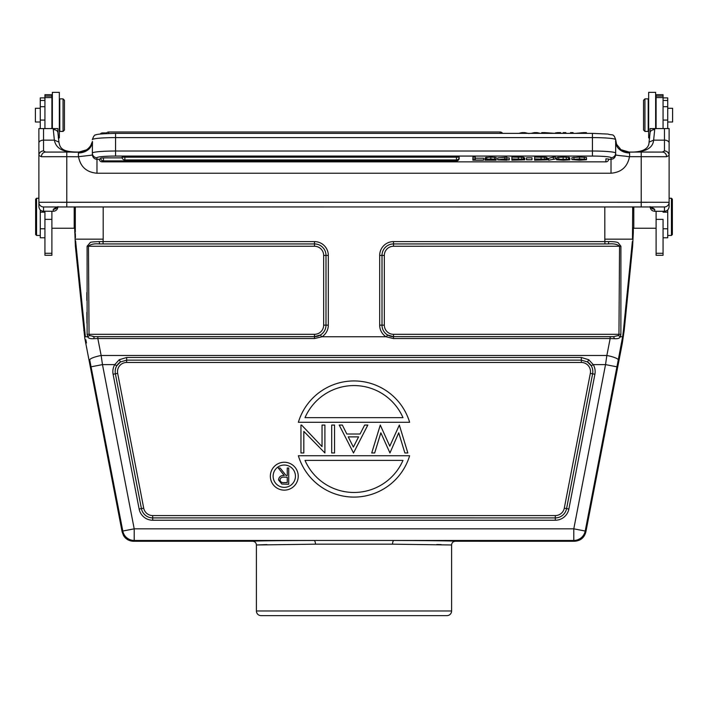 <?xml version="1.0" encoding="UTF-8"?>
<svg xmlns="http://www.w3.org/2000/svg" width="708" height="708" viewBox="0 0 708 708"><rect width="100%" height="100%" fill="white"/><g stroke="black" fill="none" stroke-linecap="round" stroke-linejoin="round"><path stroke-width="1.06" d="M667.724 128.555L667.724 97.899L663.069 97.899M663.069 237.773L667.724 237.773L667.724 209.94M656.104 219.365L663.069 219.365L663.069 255.296L656.104 255.296L656.104 211.276M671.441 198.267L672.37 199.196L672.37 234.516L671.441 235.445L671.441 198.267L669.113 198.267M632.687 206.922L632.483 239.162L632.687 232.206L633.324 232.206L633.324 227.781L633.793 228.241L633.793 206.922M44.931 237.773L40.276 237.773L40.276 212.179L44.931 212.179L44.931 211.276L44.931 219.365L51.896 219.365L51.896 211.276M40.276 128.555L40.276 97.899L44.931 97.899M40.276 212.179L40.276 209.94M36.559 235.445L35.63 234.516L35.63 199.196L36.559 198.267L36.559 235.445L40.276 235.445M74.207 206.922L74.207 228.241L74.676 227.781L75.367 246.101L84.774 338.079L122.121 531.85L123.519 535.558C125.856 539.222 129.183 541.124 133.529 541.266L252.685 541.257A101.324 0.841 180 0 1 279.633 540.673M64.446 130.015L64.446 100.27L63.056 98.881L63.056 131.414L64.446 130.015M63.056 98.881L59.799 98.881L59.799 131.414L63.056 131.414M40.276 121.997L35.4 121.997L35.4 108.289L40.276 108.289M52.365 128.555L52.365 92.367L59.339 92.367L59.339 137.918L58.268 137.918M643.554 100.27L643.554 130.015L644.944 131.414L644.944 98.881L643.554 100.27M644.944 131.414L648.201 131.414L648.201 98.881L644.944 98.881M667.724 108.289L672.6 108.289L672.6 121.997L667.724 121.997M649.732 137.918L648.661 137.918L648.661 92.367L655.635 92.367L655.635 128.555M633.324 209.887L633.324 206.922M632.483 239.162L604.8 239.162L604.942 243.924L608.429 243.941L393.506 243.941A11.487 11.487 0 0 0 382.01 255.429L382.001 325.149A11.487 11.487 0 0 0 393.506 336.636L610.163 336.672L610.163 338.539L614.42 338.69C617.748 338.928 619.704 338.282 620.279 336.769L622.615 336.769L623.429 330.424L632.35 241.587M608.756 241.605L393.506 241.605L393.506 243.924A11.505 11.505 0 0 0 382.001 255.429L379.683 255.429L379.683 325.149A13.824 13.824 0 0 0 386.01 336.769L393.506 338.539L393.506 336.636L613.597 336.636L618.42 335.512L620.279 336.769L620.881 334.371L618.951 334.318L618.42 335.512L618.951 334.318L619.544 246.26C617.473 244.269 613.765 243.499 608.429 243.941L608.756 241.605C614.004 241.587 617.164 241.986 618.226 242.8L620.907 246.251L620.881 334.371M623.244 332.132L623.429 330.424L624.199 330.459L632.633 246.101L631.987 246.074M632.191 243.738L632.129 244.508M622.925 334.68L622.615 336.769L621.509 336.769M620.562 336.088L620.748 335.406M633.324 232.206L632.633 246.101M75.446 237.676L75.322 233.516M75.606 240.906L85.385 336.769L84.571 330.424L83.801 330.459M86.827 292.528L86.836 300.466M86.88 312.352L86.96 323.202M89.429 335.335L87.721 336.769L85.385 336.769L87.73 336.76L87.119 334.371L87.093 246.251L90.226 242.605C89.987 242.127 92.996 241.8 99.244 241.605L99.571 243.941L103.058 243.924L103.058 241.605L99.244 241.605M87.119 334.371L89.049 334.318L89.58 335.512L87.73 336.76C88.305 338.282 90.261 338.92 93.58 338.69L97.837 338.539L97.837 336.672L314.494 336.672L314.494 338.539L321.99 336.769A13.824 13.824 0 0 0 328.317 325.149L328.317 255.429A13.824 13.824 0 0 0 314.494 241.605L103.076 241.605L103.191 239.162L75.517 239.162M74.676 209.887L74.676 206.922M266.624 615.633L441.376 615.633M446.952 615.633L261.048 615.633A4.646 4.646 0 0 1 256.402 610.977L256.402 544.983L315.467 544.169L392.533 544.169L451.598 544.983L451.598 610.977A4.646 4.646 0 0 1 446.952 615.633M266.898 544.585L256.402 544.983C256.181 542.709 254.942 541.47 252.685 541.257A101.324 0.841 180 0 1 313.989 540.47L134.201 540.452A11.62 11.62 -140.5 0 1 122.794 531.035L91.067 366.815L102.474 364.611L101.147 355.496A11.62 2.239 169 0 0 89.739 359.974L91.067 366.815M441.137 544.585L436.73 544.514M624.199 330.459L622.35 343.044L585.879 531.85C584.321 537.708 580.516 540.841 574.471 541.266L455.315 541.257C453.04 541.478 451.801 542.717 451.598 544.983M574.471 541.266L573.799 540.452L573.799 528.832L585.206 531.035A11.62 11.62 140.5 0 1 573.799 540.452L313.989 540.461A3.717 1.469 89.8 0 1 315.458 544.169M622.615 336.769L618.261 359.974A11.62 2.239 -169 0 0 606.853 355.496L605.526 364.611L616.933 366.815L585.206 531.035L585.879 531.85M614.42 338.69L613.597 336.636L609.225 336.672M321.99 336.769L386.01 336.769M328.317 255.429L325.999 255.429A11.487 11.487 0 0 0 314.494 243.941L99.571 243.941C94.27 243.49 90.571 244.269 88.456 246.26L314.494 246.26A9.169 9.169 0 0 1 323.662 255.429L323.662 325.149A9.169 9.169 0 0 1 314.494 334.318L314.494 336.636L320.423 335.008A11.505 11.505 0 0 0 325.999 325.149L328.317 325.149M314.494 334.318L89.049 334.318L88.456 246.26L87.093 246.251M89.58 335.512L94.403 336.636L93.58 338.69M85.845 339.769L86.429 342.982L85.65 343.044M94.306 336.636L92.898 336.592M620.27 336.76L618.42 335.512M117.67 373.364L143.706 508.149A9.169 9.169 0 0 0 152.707 515.574L555.293 515.574A9.169 9.169 0 0 0 564.294 508.149L590.33 373.364A9.169 9.169 0 0 0 581.33 362.452L126.67 362.452A9.169 9.169 0 0 0 117.67 373.364L115.386 373.806A11.487 11.487 0 0 1 120.493 361.938L119.245 359.735L126.67 357.478L119.245 359.735L114.758 364.611L116.758 365.788A11.505 11.505 0 0 0 115.377 373.806L141.423 508.583A11.487 11.487 0 0 0 152.707 517.902L555.293 517.911A11.487 11.487 0 0 0 566.577 508.583L592.623 373.806A11.505 11.505 0 0 0 591.242 365.788L593.242 364.611L588.755 359.735L581.33 357.478L581.33 360.142L126.67 360.142L120.493 361.938L116.758 365.788M588.755 359.735L587.507 361.938L581.33 360.142L581.33 362.452M591.242 365.788L587.507 361.938A11.487 11.487 0 0 1 592.614 373.806L590.33 373.364M409.631 455.748L298.369 455.748A58.1 58.1 0 0 0 409.631 455.748M402.985 460.395A53.445 53.445 0 0 1 305.015 460.395L402.985 460.395M399.339 425.074L407.843 452.961L404.879 452.961L398.728 432.809L389.958 452.961L380.851 432.818L374.682 452.961L371.735 452.961L380.284 425.074L389.789 446.164L399.339 425.074M353.504 452.961L339.203 425.074L342.353 425.074L346.823 434.013L360.062 434.013L364.647 425.074L367.806 425.074L353.504 452.961M348.248 436.871L353.363 447.084L358.593 436.871L348.248 436.871M334.557 425.074L334.557 452.961L331.698 452.961L331.698 425.074L334.557 425.074M322.043 425.074L324.901 425.074L324.901 452.961L303.812 431.367L303.812 452.961L300.953 452.961L300.953 425.074L301.608 425.074L322.043 446.615L322.043 425.074M298.369 422.287L409.631 422.287A58.1 58.1 0 0 0 298.369 422.287M305.015 417.64A53.445 53.445 0 0 1 402.985 417.64L305.015 417.64M298.227 476.201A13.939 13.939 0 0 0 284.289 462.253A13.939 13.939 0 0 0 270.341 476.201A13.939 13.939 0 0 0 284.289 490.14A13.939 13.939 0 0 0 298.227 476.201M273.129 476.201A11.151 11.151 0 0 1 284.289 465.041A11.151 11.151 0 0 1 295.44 476.201A11.151 11.151 0 0 1 284.289 487.352A11.151 11.151 0 0 1 273.129 476.201M288.722 484.263L288.722 467.997L287.262 467.997L287.262 475.51L286.076 475.51L280.103 467.997L278.297 467.997L284.271 475.51C280.908 475.298 278.987 476.767 278.501 479.918L281.784 484.042L288.722 484.263M287.262 482.599L287.262 477.174L284.289 477.157C281.908 476.856 280.465 477.785 279.961 479.918C280.474 482.006 281.89 482.9 284.209 482.599L287.262 482.599M379.683 325.149L382.001 325.149A11.505 11.505 0 0 0 387.577 335.008L393.506 336.672L393.506 334.318L618.951 334.318M387.577 335.008L386.488 336.601M321.512 336.601L320.423 335.008M428.367 540.673A101.324 0.841 180 0 1 455.315 541.248A101.324 0.841 180 0 0 394.002 540.47A3.717 1.469 -89.8 0 0 392.542 544.169M51.896 219.365L51.896 255.296L44.931 255.296L44.931 219.365M44.931 128.555L44.931 94.695L51.896 94.695L51.896 96.067L44.931 96.067M44.931 97.571L51.896 97.571L51.896 96.067M51.896 128.555L51.896 97.571M663.069 96.067L663.069 94.695L656.104 94.695L656.104 97.571L663.069 97.571L663.069 96.067L656.104 96.067M663.069 128.555L663.069 97.571M656.104 128.555L656.104 97.571M669.113 128.564L669.113 142.998L669.113 128.591L650.059 128.599L650.059 132.856L650.059 128.564M43.533 211.179L53.295 211.276L53.295 209.303L56.728 206.957L43.533 206.957L43.533 211.276C40.737 211.028 39.188 209.48 38.887 206.612L38.887 202.293A4.646 4.646 0 0 0 43.533 206.957A4.646 4.646 180 0 1 38.887 202.293L38.887 155.415L41.409 156.725A4.646 4.23 -90.2 0 1 45.639 152.078L78.924 152.052L86.447 149.866M78.393 152.946A13.939 11.257 0 0 0 92.332 141.68L90.713 145.574C87.845 149.786 83.925 151.937 78.951 152.052L78.393 152.946L78.393 156.689C94.783 154.875 91.987 155.158 92.332 154.565L92.483 141.485M649.068 142.122C649.024 147.494 644.696 152.733 628.35 152.043C644.369 152.716 652.803 148.742 653.634 140.14L654.705 129.608A4.646 3.248 180 0 0 650.059 132.856L649.068 142.122L653.634 140.14L664.467 140.14L664.467 128.555M664.467 150.937A4.646 4.478 180 0 1 669.113 155.415L669.113 142.998A4.646 2.867 0 0 0 664.467 140.14L664.467 150.937L662.361 152.078A4.646 4.23 90.2 0 1 666.591 156.725L669.113 155.415L669.113 202.311A4.646 4.646 180 0 1 664.467 206.94A4.646 4.646 0 0 0 669.113 202.311A4.646 4.646 180 0 1 664.467 206.94L651.271 206.957L654.705 209.303L654.705 211.276L664.467 211.276L664.467 206.94A4.646 4.646 0 0 0 669.113 202.311L669.113 206.612C668.821 209.462 667.272 211.019 664.467 211.276L664.467 211.179M669.113 190.974L669.113 206.612L669.113 202.311L641.227 202.24L641.227 156.689L629.607 156.689L629.607 152.946L629.049 152.052L662.361 152.078L629.049 152.052C623.544 151.061 620.695 150.078 620.5 149.123L616.553 144.264L615.668 139.671A23.24 2.071 180 0 0 592.428 137.6L592.428 133.369L115.572 133.369L115.572 151.025L592.428 151.025L592.428 137.6L115.572 137.6A23.24 2.071 180 0 0 92.332 139.671C93.606 136.078 94.748 134.52 95.739 134.98C95.987 134.219 102.598 133.688 115.572 133.369M654.705 211.179L654.705 211.276C651.909 211.028 650.36 209.471 650.059 206.612M650.59 206.957A4.646 4.398 0 0 0 654.705 209.303M78.951 152.052L66.773 152.052L66.773 156.689L78.517 156.769C80.482 166.858 86.633 172.345 96.978 173.221L611.022 173.221C621.341 172.354 627.492 166.867 629.483 156.769L629.607 156.689M611.022 173.221L611.022 159.309C613.783 159.07 615.332 157.486 615.668 154.548L615.668 153.096A4.646 4.629 180 0 1 611.022 157.725A18.594 1.655 0 0 0 592.428 156.07L592.428 151.025A23.24 2.071 0 0 1 615.668 153.096L615.668 154.548C613.677 155.017 620.704 155.778 624.872 156.114L629.483 156.769M615.668 153.096L615.668 139.671C613.5 133.077 612.5 135.626 607.986 134.078L592.428 133.369M615.518 141.485L615.668 141.68A13.939 11.257 0 0 0 629.607 152.946M621.553 149.866L629.049 152.052M100.784 158.849L99.306 159.07A2.788 2.788 0 0 0 102.094 161.858L102.094 160.539M605.906 161.858A2.788 2.788 0 0 0 608.694 159.07L605.906 158.822L605.906 161.849L102.094 161.858M483.591 160.043L475.254 160.043L475.254 157.105L472.882 157.105L472.882 160.194L483.591 160.194L483.591 158.185L475.254 158.185M486.175 158.026L484.989 158.344L484.989 160.194L496.113 160.194L487.37 160.043L496.158 159.335L490.839 158.973L485.414 159.415L493.299 159.477L484.989 160.194M496.158 159.335L496.158 157.486L490.839 157.123L485.414 157.565L485.414 159.415M506.831 159.902L509.256 159.902L509.256 157.919L506.831 157.919M509.256 159.769L506.831 159.769L506.831 157.149L497.671 157.902L497.671 159.902L506.831 160.194M524.734 159.84L521.69 159.53L523.955 159.273L523.955 157.424L523.327 157.256L511.875 157.105L511.875 160.194L524.734 159.84L524.734 157.99L523.955 157.796M531.991 159.663L531.991 157.813L526.495 157.813L526.495 159.822L531.991 159.822L526.495 159.663M547.47 159.84L544.425 159.53L546.682 159.273L546.682 157.424L546.054 157.256L534.611 157.105L534.611 160.194L547.47 159.84L547.47 157.99L546.682 157.796M555.364 158.955L555.364 157.105L553.329 157.105L548.567 158.371L548.567 160.22L555.364 158.955L548.567 160.22M558.931 159.557L556.55 159.778L563.497 160.22L569.816 159.84L569.816 157.981L569.108 157.804M569.816 159.84L559.541 159.291L569.453 159.335L569.453 157.486L563.143 157.079L557.169 157.459L557.169 159.309L567.444 159.858L558.931 159.778M557.169 157.928L556.55 157.928L556.55 159.778M586.481 159.734L586.481 157.495L579.551 157.079L571.86 157.742L571.86 159.592L579.463 160.22L586.481 159.734L575.613 159.937L574.241 159.574L575.648 159.22L586.481 159.344L579.551 158.928L571.86 159.592M122.165 157.866L103.474 157.866L103.474 160.893L456.43 160.911L456.43 159.946A2.788 2.788 0 0 0 459.218 157.167L122.077 157.167A2.788 2.788 0 0 0 124.865 159.955L124.865 156.919M456.43 160.911A2.788 2.788 0 0 0 459.218 158.114L459.076 158.043M103.474 157.866L100.686 158.114A2.788 2.788 0 0 0 103.474 160.911L103.474 160.911M592.428 156.07L115.572 156.07A18.594 1.655 0 0 0 96.978 157.725A4.646 4.629 180 0 1 92.332 153.096L92.332 154.539C92.66 157.477 94.208 159.07 96.978 159.309L96.978 173.221M115.572 156.07L115.572 151.025A23.24 2.071 0 0 0 92.332 153.096L92.332 154.565M38.887 206.612L38.887 191.541M38.887 128.599L38.887 142.998L38.887 128.608L57.941 128.591L57.941 132.856L57.941 128.591M43.533 150.937A4.646 4.478 180 0 0 38.887 155.415L38.887 142.998A4.646 2.867 180 0 1 43.533 140.14L43.533 150.937L45.604 152.078L66.773 152.052M53.295 209.303A4.646 4.398 0 0 0 57.41 206.957M58.932 142.122L57.941 132.856A4.646 3.248 180 0 0 53.295 129.608L54.366 140.14L58.932 142.113C59.968 148.246 62.171 152.317 79.65 152.043C64.49 153.123 56.056 149.149 54.366 140.14L43.533 140.14L43.533 128.555M57.941 206.612C57.649 209.462 56.1 211.019 53.295 211.276L53.295 211.179M475.254 158.955L472.882 158.955M496.113 159.388L496.113 160.043M504.848 157.149L504.848 158.999L497.671 159.751M506.831 158.999L504.848 158.999M504.848 159.769L504.848 159.229L499.76 159.769L504.848 159.769L504.848 159.229M523.955 159.273L511.875 158.955M521.433 159.99L514.256 159.636L521.433 159.681M520.123 159.459L514.256 159.114L520.123 159.132M546.682 159.273L534.611 158.955M544.16 159.99L536.983 159.636L544.16 159.681M542.85 159.459L536.983 159.114L542.85 159.132M553.329 157.105L553.329 158.955M569.453 159.335L557.169 159.309M573.082 132.608L573.091 133.369L573.082 132.608L570.524 132.608L570.524 133.369M583.658 133.369L583.666 132.608L586.383 132.608L586.383 133.369M583.666 132.608L575.418 133.369M563.196 133.369L563.196 132.608L565.86 132.608L565.86 133.369M522.008 133.369L522.017 132.608L524.725 132.608L529 133.555M524.725 132.608L524.725 133.369M522.017 132.608L518.752 133.369M534.46 133.369L534.46 132.608L537.018 132.608L537.027 133.369M537.018 132.608L540.399 133.369M531.062 133.369L534.46 132.608M541.77 133.369L541.762 132.608L544.594 132.608L544.602 133.369M544.594 132.608L555.24 133.369M557.585 133.369L557.594 132.608L560.621 132.608L560.612 133.369M557.594 132.608L555.24 132.989M667.724 100.456L663.069 100.456M663.069 228.764L667.724 228.764M667.724 212.179L663.069 212.179M663.069 120.077L667.724 120.077M663.069 106.687L667.724 106.687M44.931 100.456L40.276 100.456M40.276 228.764L44.931 228.764M40.276 120.077L44.931 120.077M40.276 106.687L44.931 106.687M604.8 206.922L604.809 239.162M76.013 246.074L75.367 246.101M74.676 232.206L75.313 232.206L75.313 206.922M103.191 239.162L103.2 206.922M256.402 610.977L451.598 610.977M122.121 531.85L122.794 531.035L134.201 528.832L573.799 528.832L605.526 364.611L593.242 364.611A13.824 13.824 0 0 1 594.906 374.249L592.623 373.806L566.586 508.592L568.869 509.025L594.906 374.249M143.706 508.149L141.414 508.592L115.377 373.806L113.094 374.249A13.824 13.824 0 0 1 114.758 364.611L102.474 364.611L134.201 528.832L134.201 540.452L133.529 541.266M113.094 374.249L139.131 509.025A13.824 13.824 0 0 0 152.707 520.23L555.293 520.23A13.824 13.824 0 0 0 568.869 509.025M622.35 343.044L621.571 342.982M618.261 359.974L616.933 366.806M393.506 338.539L610.163 338.539L606.853 355.496L101.147 355.496L97.837 338.539L314.494 338.539M620.907 246.251L393.506 246.26L393.506 243.924L604.942 243.924M393.506 241.605A13.824 13.824 0 0 0 379.683 255.429M94.403 336.636L314.494 336.636A11.487 11.487 0 0 0 325.99 325.149L325.999 255.429A11.505 11.505 0 0 0 314.494 243.924L103.058 243.924M314.494 246.26L314.494 241.605M126.67 362.452L126.67 357.478L581.33 357.478M139.131 509.025L141.414 508.592A11.505 11.505 0 0 0 152.707 517.911L555.293 517.911A11.505 11.505 0 0 0 566.586 508.592L564.294 508.149M555.293 515.574L555.293 520.23M152.707 520.23L152.707 515.574M384.338 255.429L382.01 255.429L382.01 325.149L384.338 325.149L384.338 255.429A9.169 9.169 0 0 1 393.506 246.26M384.338 325.149A9.169 9.169 0 0 0 393.506 334.318M323.662 255.429L325.999 255.429L325.99 325.149L323.662 325.149M51.896 253.287L44.931 253.287M656.104 253.287L663.069 253.287M647.05 202.311L617.526 202.276M651.271 206.957L90.474 206.922L651.634 206.966M56.746 206.957L90.474 206.922L56.366 206.966M654.705 128.555L654.705 129.608M41.409 156.725L66.773 156.689L66.773 202.24L38.887 202.293A4.646 4.646 0 0 0 43.533 206.957L664.467 206.94M641.227 206.895L641.227 202.24L66.773 202.24L66.773 206.895M666.591 156.725L641.227 156.689L641.227 152.052M608.685 159.309L611.022 159.309L611.022 157.725M96.978 157.725L96.978 159.309L99.315 159.309M90.474 202.276L60.95 202.311M53.295 129.608L53.295 128.555M486.865 157.229L486.865 159.079M490.839 157.123L490.839 158.973M494.688 157.22L494.688 159.07M486.175 159.415L486.175 159.875M490.263 159.123L490.263 159.636M518.353 157.105L518.353 158.955M521.716 157.141L521.716 158.999M523.327 157.256L523.327 159.105M541.08 157.105L541.08 158.955M544.443 157.141L544.443 158.999M546.054 157.256L546.054 159.105M558.745 157.185L558.745 159.034M563.143 157.079L563.143 158.928M566.32 157.123L566.32 158.973M568.506 157.247L568.506 159.096M584.357 159.043L584.357 157.194M575.613 159.22L575.613 159.937M579.392 159.088L579.392 160.061M582.401 159.15L582.401 159.99M573.958 157.256L573.958 159.105M579.551 157.079L579.551 158.928M124.865 159.955L456.43 159.955L456.43 156.919M106.607 132.936L102.501 132.936L102.501 133.83M500.167 133.369L500.167 131.989L108.705 131.989L108.705 133.485M500.167 131.989L500.167 131.998A2.788 2.788 0 0 1 502.583 133.369M671.441 235.445L667.724 235.445M656.104 228.241L633.793 228.241M36.559 198.267L38.887 198.267M51.896 228.241L74.207 228.241M59.339 103.987L59.799 103.987M51.896 104.917L52.365 104.457M51.896 125.369L52.365 125.838M59.339 126.298L59.799 126.298M648.661 126.298L648.201 126.298M656.104 125.369L655.635 125.838M656.104 104.917L655.635 104.457M648.661 103.987L648.201 103.987M102.501 132.936A2.788 2.788 0 0 0 100.27 134.051M108.705 131.989A2.788 2.788 0 0 0 106.182 133.591"/></g></svg>
